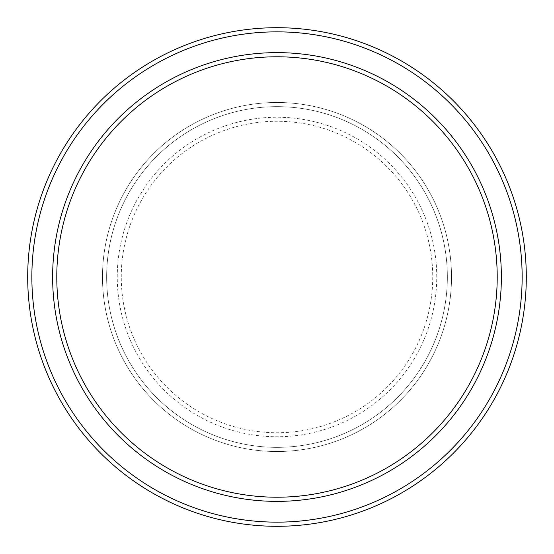 <?xml version="1.0" encoding="UTF-8"?>
<svg xmlns="http://www.w3.org/2000/svg" width="554" height="554" viewBox="0 0 554 554"><rect width="100%" height="100%" fill="white"/><g stroke="black" fill="none" stroke-linecap="round" stroke-linejoin="round"><path stroke-width="0.42" stroke-dasharray="2.77 2.08" d="M102.49 277A174.51 174.51 0 0 0 277 451.51A174.51 174.51 0 0 0 451.51 277A174.51 174.51 0 0 0 277 102.49A174.51 174.51 0 0 0 102.49 277A174.51 174.51 0 0 0 277 451.51A174.51 174.51 0 0 0 451.51 277A174.51 174.51 0 0 0 277 102.49A174.51 174.51 0 0 0 102.49 277A174.51 174.51 0 0 0 277 451.51A174.51 174.51 0 0 0 451.51 277A174.51 174.51 0 0 0 277 102.49A174.51 174.51 0 0 0 102.49 277A174.51 174.51 0 0 0 277 451.51A174.51 174.51 0 0 0 451.51 277A174.51 174.51 0 0 0 277 102.49A174.51 174.51 0 0 0 102.49 277A174.51 174.51 0 0 0 277 451.51A174.51 174.51 0 0 0 451.51 277A174.51 174.51 0 0 0 277 102.49A174.51 174.51 0 0 0 102.49 277A174.51 174.51 0 0 0 277 451.51A174.51 174.51 0 0 0 451.51 277A174.51 174.51 0 0 0 277 102.49A174.51 174.51 0 0 0 102.49 277A174.51 174.51 0 0 0 277 451.51A174.51 174.51 0 0 0 451.51 277A174.51 174.51 0 0 0 277 102.49A174.51 174.51 0 0 0 102.49 277A174.51 174.51 0 0 0 277 451.51A174.51 174.51 0 0 0 451.51 277A174.51 174.51 0 0 0 277 102.49A174.51 174.51 0 0 0 102.49 277M106.645 277A170.355 170.355 0 0 0 277 447.355A170.355 170.355 0 0 0 447.355 277A170.355 170.355 0 0 0 277 106.645A170.355 170.355 0 0 0 106.645 277A170.355 170.355 0 0 0 277 447.355A170.355 170.355 0 0 0 447.355 277A170.355 170.355 0 0 0 277 106.645A170.355 170.355 0 0 0 106.645 277A170.355 170.355 0 0 0 277 447.355A170.355 170.355 0 0 0 447.355 277A170.355 170.355 0 0 0 277 106.645A170.355 170.355 0 0 0 106.645 277A170.355 170.355 0 0 0 277 447.355A170.355 170.355 0 0 0 447.355 277A170.355 170.355 0 0 0 277 106.645A170.355 170.355 0 0 0 106.645 277A170.355 170.355 0 0 0 277 447.355A170.355 170.355 0 0 0 447.355 277A170.355 170.355 0 0 0 277 106.645A170.355 170.355 0 0 0 106.645 277M56.785 277A220.215 220.215 0 0 1 277 56.785A220.215 220.215 0 0 1 497.215 277A220.215 220.215 0 0 1 277 497.215A220.215 220.215 0 0 1 56.785 277A220.215 220.215 0 0 0 277 497.215A220.215 220.215 0 0 0 497.215 277A220.215 220.215 0 0 1 277 497.215A220.215 220.215 0 0 1 56.785 277A220.215 220.215 0 0 1 277 56.785A220.215 220.215 0 0 1 497.215 277A220.215 220.215 0 0 0 277 56.785A220.215 220.215 0 0 0 56.785 277M501.37 277A224.37 224.37 0 0 0 277 52.63A224.37 224.37 0 0 0 52.63 277A224.37 224.37 0 0 0 277 501.37A224.37 224.37 0 0 0 501.37 277A224.37 224.37 0 0 0 277 52.63A224.37 224.37 0 0 0 52.63 277A224.37 224.37 0 0 0 277 501.37A224.37 224.37 0 0 0 501.37 277A224.37 224.37 0 0 0 277 52.63A224.37 224.37 0 0 0 52.63 277A224.37 224.37 0 0 0 277 501.37A224.37 224.37 0 0 0 501.37 277A224.37 224.37 0 0 1 277 501.37A224.37 224.37 0 0 1 52.63 277A224.37 224.37 0 0 0 277 501.37A224.37 224.37 0 0 0 501.37 277A224.37 224.37 0 0 0 277 52.63A224.37 224.37 0 0 0 52.63 277A224.37 224.37 0 0 1 277 52.63A224.37 224.37 0 0 1 501.37 277M526.3 277A249.3 249.3 0 0 0 277 27.7A249.3 249.3 0 0 0 27.7 277A249.3 249.3 0 0 0 277 526.3A249.3 249.3 0 0 0 526.3 277M121.264 277A155.736 155.736 0 0 1 277 121.264A155.736 155.736 0 0 1 432.736 277A155.736 155.736 0 0 1 277 432.736A155.736 155.736 0 0 1 121.264 277M436.746 277A159.746 159.746 0 0 0 277 117.254A159.746 159.746 0 0 0 117.254 277A159.746 159.746 0 0 0 277 436.746A159.746 159.746 0 0 0 436.746 277"/><path stroke-width="0.83" d="M497.215 277A220.215 220.215 0 0 0 277 56.785A220.215 220.215 0 0 0 56.785 277A220.215 220.215 0 0 0 277 497.215A220.215 220.215 0 0 0 497.215 277M52.63 277A224.37 224.37 0 0 1 277 52.63A224.37 224.37 0 0 1 501.37 277A224.37 224.37 0 0 1 277 501.37A224.37 224.37 0 0 1 52.63 277M522.145 277A245.145 245.145 0 0 0 277 31.855A245.145 245.145 0 0 0 31.855 277A245.145 245.145 0 0 0 277 522.145A245.145 245.145 0 0 0 522.145 277M27.7 277A249.3 249.3 0 0 1 277 27.7A249.3 249.3 0 0 1 526.3 277A249.3 249.3 0 0 1 277 526.3A249.3 249.3 0 0 1 27.7 277"/></g></svg>
